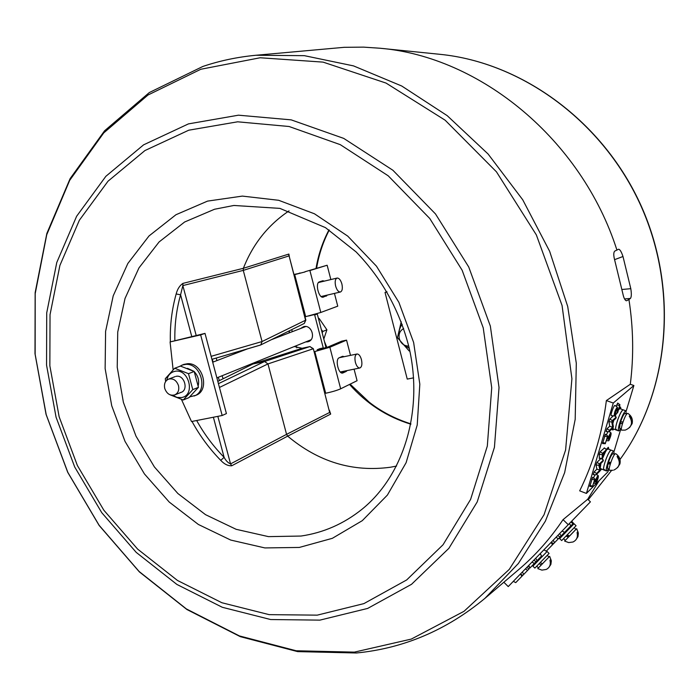 <?xml version="1.0" encoding="UTF-8"?>
<svg xmlns="http://www.w3.org/2000/svg" width="700" height="700" viewBox="0 0 700 700"><rect width="100%" height="100%" fill="white"/><g stroke="black" fill="none" stroke-linecap="round" stroke-linejoin="round"><path stroke-width="1.05" d="M329.394 410.2L330.68 414.085L287.674 436.144C318.561 461.991 352.861 472.351 390.565 467.215L396.585 466.051M622.029 289.476L630.805 288.68L622.991 256.506C621.372 251.668 619.885 249.252 618.529 249.252L616.919 250.066C581.516 139.23 479.972 56.639 379.934 48.23L363.632 47.136L344.26 47.311L256.025 55.256L304.36 55.667L353.5 65.888L401.73 86.013L447.204 115.657L488.101 154.018L522.734 199.789L549.64 251.291L567.718 306.512L576.301 363.265L575.19 419.335L564.655 472.588L545.379 521.15L518.385 563.474L484.925 598.36C446.547 630.157 403.725 648.366 356.449 652.986L297.623 651.613L240.336 636.668L186.935 609.534L139.344 571.865L99.164 525.481L67.716 472.299L46.051 414.348L35 353.719L35.149 292.644L46.847 233.459L70.114 178.64L104.58 130.786L149.345 92.54L202.877 66.447C219.896 60.716 237.615 56.989 256.025 55.256M630.805 288.68C631.601 293.869 631.47 297.115 630.411 298.436L628.933 299.512C633.395 328.195 633.85 356.449 630.298 384.256L633.885 385.516L613.279 403.034L586.399 493.421L607.906 471.87L608.79 468.921M553.709 543.55L573.405 523.224L573.003 523.644L570.841 522.025L590.424 501.839L587.711 499.24L599.06 480.734M170.362 341.845C169.916 325.36 171.85 309.409 176.164 293.974C177.415 289.118 179.664 285.591 182.91 283.386L243.373 268.301L243.276 270.384L182.849 285.582L180.582 294.787C176.461 309.47 174.554 324.66 174.851 340.349M231.709 465.789C227.929 465.964 224.28 464.153 220.754 460.355L224.114 457.31C225.829 460.644 227.981 462.831 230.554 463.899L286.562 434.35L287.674 436.144L231.709 465.789L230.554 463.899L217.831 416.36M289.039 210.884C268.091 224.936 252.866 244.072 243.373 268.301L288.873 254.056L289.476 257.399M595.227 481.915L597.704 476.989C598.019 477.733 597.546 479.5 596.295 482.274L596.19 483.123C597.87 479.474 598.561 476.989 598.264 475.676C597.651 475.694 596.75 477.269 595.577 480.392L594.851 479.028L592.594 486.124L594.519 480.602L595.227 481.915M592.681 477.286L594.913 479.001L592.541 477.33L589.864 486.351M614.889 414.382L616.613 408.608L617.312 413.105L617.776 412.317L619.946 404.749L617.811 411.285L617.347 407.172C615.274 409.692 614.233 412.58 614.224 415.844L614.556 414.137M608.011 439.127L610.452 434.254C610.785 435.041 610.304 436.852 609.026 439.679L608.913 440.562C610.619 436.852 611.319 434.306 611.021 432.924C610.409 432.933 609.525 434.473 608.37 437.553L607.688 435.986L605.395 443.205L607.346 437.614L608.011 439.127M605.483 434.262L607.749 435.969L605.351 434.297L602.613 443.502M558.259 538.834L556.097 537.224L508.235 586.582L590.424 501.839M573.405 523.224L571.716 521.124L556.097 537.224M529.13 568.82L522.883 575.278M527.59 570.395L525.42 568.855M529.148 568.829L526.706 567.534L528.657 565.521L530.058 567.892L534.38 563.404M529.883 568.067L528.29 565.906M521.78 576.398L515.742 582.628L513.319 581.341M520.398 574.044L522.83 575.33L521.824 576.327M553.63 543.585L546.306 551.163L543.839 549.867L540.129 553.7L541.572 556.001L537.084 560.665L534.389 563.413L531.947 562.126L534.389 563.413M587.711 499.24L563.045 519.654L568.251 524.694M563.045 519.654C550.305 538.606 535.631 555.161 519.024 569.301L484.925 598.36M503.843 582.234L508.235 586.582M626.08 300.685L626.491 300.755C624.995 300.493 623.77 298.069 622.808 293.484L614.827 260.68C613.428 255.5 613.428 252.289 614.827 251.055L616.919 250.066M626.885 300.641L628.933 299.512M608.055 431.655L606.322 434.901M619.946 404.749L617.68 403.06L616.28 406.376M617.312 413.105L614.731 412.921M617.347 407.172L615.072 405.475C614.049 404.425 609.928 415.861 611.38 415.704L614.224 415.844M596.496 473.498L596.111 474.801L600.136 470.838L600.6 469.56L599.567 464.677L602.962 461.387L603.409 460.075L599.34 463.969L598.876 465.255L599.918 470.146L596.496 473.498L594.186 471.809L593.25 474.644L596.032 474.793M599.918 470.146L596.925 469.149L594.186 471.809M601.011 458.465L597.03 462.271L596.024 465.045L596.925 469.149M586.399 493.421L579.679 490.849C593.346 463.207 602.245 433.116 606.375 400.566L613.279 403.034M606.375 400.566L630.298 384.256M614.084 451.325L620.865 428.767M626.194 411.066L633.885 385.516M595.07 474.766L593.495 477.907M602.577 454.239L606.104 450.896L606.55 449.575L602.499 453.373L602.061 458.535L602.577 454.239M604.363 448.044L600.18 451.684L599.165 454.361L599.445 458.202M613.392 426.79L612.474 421.418L615.808 418.442L616.254 417.113L612.273 420.621L611.8 421.934L612.719 427.306L609.718 426.248L607.031 428.662L606.095 431.55L608.974 431.672L612.92 428.085L613.392 426.79M613.48 415.809L609.928 418.933L608.921 421.733L609.718 426.248M612.719 427.306L609.367 430.351L608.93 431.699L606.095 431.55M182.91 283.386L182.849 285.582L196.184 335.431M217.822 381.377L252.954 363.991L264.582 361.506L309.846 346.596L302.111 348.267L294.236 346.561M330.68 414.085L329.656 412.44L313.32 348.67L329.656 412.44L286.562 434.35L267.969 363.921L264.582 361.506L218.426 383.67M310.021 346.561L313.04 348.845L267.969 363.921L219.441 387.467M250.906 364.096L252.954 363.991L302.111 348.267M288.89 332.999L289.686 330.645M260.409 345.074L211.925 359.319L260.776 344.925L262.062 341.547L243.276 270.384L288.785 255.981L288.873 254.056M260.776 344.925L304.334 323.409L305.567 320.233L289.249 256.533M176.164 293.974L180.582 294.787L191.748 336.455M573.186 522.952L574.044 523.775L559.659 538.606L561.68 540.566L576.065 525.726L574.044 523.775L559.659 538.606L559.055 538.02M546.525 550.944L547.094 551.495L532.892 566.151L543.13 555.555M543.839 549.867L540.234 553.586L541.572 556.001M614.075 454.142L613.891 451.159L611.231 450.179C609.892 450.476 608.02 453.836 605.622 460.241C603.715 465.92 603.155 469.175 603.942 470.024C601.913 469.884 607.591 452.918 610.47 450.529L611.231 450.179L607.915 448.954L606.489 450.074M605.727 451.255L602.219 459.165M600.95 463.339L600.259 467.941M600.381 468.501L603.942 470.024L604.739 469.639M600.381 470.4L601.65 469.166M608.939 449.33L608.335 447.274L606.322 449.4M604.826 452.113L602.577 457.301M602.14 458.465L601.965 458.972M600.46 463.811L599.9 466.244M626.176 413.84L625.966 410.839L623.271 409.876C621.95 410.156 620.104 413.446 617.741 419.764C615.773 425.652 615.195 429.047 616.009 429.94C613.918 429.809 619.719 412.309 622.58 410.156L623.271 409.876L619.911 408.678L618.564 409.684M616.621 413.061L615.195 416.316M613.795 420.236L612.85 423.605M612.439 428.523L616.009 429.94L616.744 429.625M611.599 429.293L612.911 430.027L613.707 429.1M620.961 409.045L620.506 406.998L619.062 408.021M616.245 413.026L614.933 416.124M613.322 420.656L612.701 422.748M575.96 529.34L564.62 541.074L569.1 536.497L566.816 535.334M564.62 541.074L568.715 542.587L573.011 542.001C576.756 540.111 578.104 536.988 577.045 532.613L577.938 531.659L577.999 536.585L578.358 533.076L576.66 528.657M575.969 539.744L577.999 536.585M569.581 535.999L569.1 536.497M569.048 536.471L569.52 535.972M547.269 555.354L548.984 557.034L549.666 556.334L538.431 567.884M537.766 568.601L541.905 570.124L546.21 569.468C549.745 567.595 550.988 564.559 549.946 560.341L550.874 559.352L550.883 564.419L551.329 560.849L549.666 556.334M548.94 567.324L550.883 564.419M548.984 557.034L538.449 567.901L536.725 566.221M541.31 564.918L542.474 563.701L541.293 564.909M574.227 527.669L575.977 529.358L569.599 536.008L567.227 534.905M566.09 536.077L568.391 537.241M569.03 536.462L569.511 535.964M539.105 563.78L541.371 564.944M542.544 563.736L540.216 562.642M536.821 562.126L532.892 566.151L534.87 568.094L549.08 553.438L547.094 551.495L536.821 562.126M314.799 351.558L324.905 348.303L341.688 341.171L346.553 340.13L329.858 347.244L314.799 351.558L325.684 393.251C332.027 391.904 337.024 390.425 340.672 388.797L357.079 380.713L354.078 369.162M350.507 355.364L346.553 340.13M344.251 356.676L342.624 356.291L339.176 357.787C334.906 359.249 338.398 374.342 342.703 373.03L346.176 371.446L340.979 372.592M342.23 371.586L341.267 372.453M346.176 371.446L347.13 370.58M343.105 372.899L342.283 373.065M305.007 271.941L294.7 274.61L305.681 316.662L320.801 312.463L337.75 306.162L334.442 293.405M304.964 271.757L327.145 265.239L309.899 270.55L320.801 312.463M330.855 279.554L327.145 265.239M319.051 282.03L319.541 282.266M322.84 296.126L321.947 297.001M324.424 281.102L322.77 280.761L319.436 281.846C314.895 282.914 318.78 298.602 323.216 297.141L323.033 297.176M323.4 297.089L327.723 294.98M326.576 295.969L322.035 297.036M181.484 399.499L191.502 421.54L222.18 415.502L200.638 334.898L205.004 333.392L170.082 341.941L173.119 369.775M200.638 334.898L170.082 341.941M222.18 415.502L226.415 413.586L205.004 333.392M386.89 291.725L385.026 292.434L387.03 291.97M413.604 377.842L407.243 379.094L385.026 292.434M399.096 334.994C398.764 330.908 399.796 327.364 402.211 324.389M401.249 321.79L397.442 337.68L409.229 351.006L409.815 350.91M409.273 348.408L403.602 344.715M166.758 380.231C167.764 375.463 170.362 372.523 174.545 371.411C188.589 367.666 196 395.273 181.589 397.556L177.074 397.434L172.725 395.316M170.249 394.887L183.251 399.998L192.78 389.629L188.492 373.678L174.702 368.244L165.296 378.691L165.646 381.526M180.25 392.586C189.157 391.151 184.572 374.098 175.893 376.39M192.78 389.629L198.441 387.328L188.947 397.635L183.251 399.998M198.441 387.328L194.189 371.481L180.469 366.091L174.702 368.244M194.189 371.481L188.492 373.678M321.493 329.858L321.562 330.444M318.43 318.439L319.095 318.421L318.491 318.658M322.192 332.859L322.866 331.433L326.909 329.814L319.095 318.421M326.909 329.814L323.803 339.054M322.866 331.433L321.37 329.717M355.399 362.399C354.463 357.779 354.988 354.979 356.974 354.007C358.829 353.964 360.316 355.819 361.445 359.59C362.381 364.21 361.856 367.001 359.861 367.981C358.024 368.025 356.536 366.161 355.399 362.399M335.632 286.108C334.723 281.68 335.204 279.002 337.102 278.058C339.071 277.996 340.664 279.965 341.889 283.964C342.799 288.382 342.309 291.06 340.41 292.005C338.45 292.075 336.858 290.106 335.632 286.108M198.24 385.586C199.351 380.406 198.039 375.786 194.311 371.735M193.795 371.254L187.469 368.322M189.726 396.891L195.956 395.281C210.192 390.346 202.939 362.6 187.661 363.694L183.741 364.42L179.226 366.555M194.206 396.007C208.46 391.064 201.189 363.265 185.885 364.35L181.965 365.085M341.775 371.674L340.567 372.269M322.385 296.231L321.545 296.791M310.459 340.34L309.094 340.55M303.852 327.259L304.99 326.48M408.73 346.089C404.066 345.993 400.934 343.543 399.324 338.739C398.44 334.058 399.892 330.671 403.672 328.562M164.754 388.491C163.852 383.976 165.112 380.852 168.551 379.137C173.145 378.105 176.452 380.257 178.482 385.578C179.384 390.049 178.15 393.155 174.79 394.896C170.153 395.999 166.81 393.864 164.754 388.491M317.275 314.002L314.676 314.974L323.4 348.434L325.964 347.349L317.275 314.002L311.098 315.332M300.116 273.236L293.93 274.461M297.421 273.928L300.046 272.965M311.115 315.411L308.402 316.015M320.092 349.808L319.795 348.67L323.269 347.926M324.634 391.974L325.316 391.842M291.786 329.604L292.241 331.713M296.135 345.791L296.844 347.891M305.699 341.924L307.641 341.819C316.382 340.305 312.217 324.319 303.669 326.629L300.431 328.571M317.398 350.455L317.214 349.764L319.795 348.67M629.528 427.665L632.126 423.64C633.019 419.265 631.566 415.835 627.778 413.341L627.165 413.569C624.759 415.424 619.85 430.316 621.696 430.15L625.056 430.115M625.389 430.045C631.89 427.201 633.185 422.564 629.274 416.15L630.087 415.406L629.702 416.675M632.126 423.64L632.153 419.344L630.087 415.406M621.346 428.942L619.649 428.33L620.06 423.588L622.475 423.623M626.736 414.041L625.03 413.438C623.901 413.805 622.414 416.623 620.567 421.89L623.044 421.873M617.584 467.644L619.92 463.907C620.812 459.585 619.395 456.173 615.668 453.661L615.003 453.941C612.579 456.006 607.775 470.444 609.56 470.286L612.929 470.278M613.909 470.05C619.789 467.066 620.847 462.569 617.076 456.566L617.899 455.744L617.496 457.091M619.92 463.907L619.955 459.664L617.899 455.744M625.966 410.839C624.654 411.119 622.816 414.418 620.454 420.744C618.476 426.632 617.899 430.027 618.704 430.92L620.786 428.741M620.979 421.89L620.506 423.596M622.265 423.623L623.009 421.873M610.523 463.374L608.597 463.312L607.933 463.969L610.312 464.03M607.933 463.969L607.539 468.457L609.227 469.088M614.644 454.352L612.955 453.731C611.809 454.125 610.304 456.977 608.431 462.298L610.881 462.315M613.891 451.159C612.561 451.465 610.697 454.825 608.291 461.239C606.392 466.918 605.824 470.181 606.594 471.021L608.659 468.877M608.843 462.298L608.528 463.383M610.356 463.365L610.803 462.315M439.863 54.311C522.261 62.44 603.689 121.826 641.48 206.579C679.219 291.34 669.086 392.184 619.999 459.498C668.903 392.455 679.105 291.55 641.279 206.623C603.418 121.712 521.911 62.379 439.863 54.311L379.934 48.23M354.358 652.129L411.294 639.082L463.986 611.327L509.267 569.38L544.049 514.745L565.6 449.995L571.918 378.77L562.056 305.471L536.358 234.929L496.449 171.824L445.148 120.207L386.033 83.072L323.067 62.116L260.172 57.759L200.839 69.256L147.971 95.025L103.766 132.877L69.711 180.311L46.734 234.736L35.21 293.571L35.149 354.331L46.209 414.671L67.821 472.369L99.138 525.306L139.099 571.471L186.401 608.947L239.4 635.924L296.161 650.764L354.358 652.129M188.44 123.891L238.464 115.185L291.191 119.866L343.717 138.39L392.875 170.24L435.496 213.938L468.729 266.98L490.35 326.095L499.03 387.494L494.427 447.309L477.207 501.926L448.875 548.336L411.539 584.299L367.675 608.423L319.874 620.13L270.637 619.535L222.303 607.285L176.907 584.447L136.229 552.396L101.754 512.68L74.707 467.005L56.061 417.191L46.559 365.146L46.716 312.891L56.761 262.535L76.624 216.265L105.866 176.304L143.596 144.839L188.44 123.891M317.24 615.142L363.904 603.61L406.674 579.95L443.039 544.766L470.601 499.415L487.314 446.101L491.724 387.748L483.227 327.863L462.131 270.217L429.748 218.47L388.211 175.814L340.296 144.664L289.074 126.499L237.615 121.809L188.764 130.2L144.935 150.553L108.01 181.213L79.371 220.229L59.894 265.449L50.032 314.694L49.857 365.829L59.141 416.78L77.394 465.544L103.88 510.256L137.638 549.115L177.459 580.449L221.874 602.735L269.141 614.644L317.24 615.142M207.55 201.11L242.366 196.096L278.661 200.287L314.466 213.789L347.734 236.119L376.46 266.175L398.886 302.33L413.63 342.457L419.825 384.178L417.217 425.031L406.114 462.683L387.38 495.093L362.276 520.669L332.351 538.317L299.303 547.444L264.871 547.925L230.711 540.059L198.371 524.466L169.225 502.058L144.436 473.935L125.011 441.368L111.72 405.755L105.131 368.576L105.595 331.389L113.216 295.82L127.837 263.48L149.013 235.953L175.954 214.734L207.55 201.11M301.035 536.043C323.453 532.761 343.752 523.854 361.918 509.329C403.226 476.052 423.762 411.416 409.08 347.594C399.674 310.555 382.007 278.661 356.099 251.912L325.447 227.623L279.895 208.381L233.852 205.468L214.541 209.248L184.634 221.996L159.084 241.955L138.968 267.899L125.038 298.436L117.731 332.062L117.224 367.238L123.419 402.43L135.992 436.144L154.403 466.952L177.896 493.535L205.52 514.666L236.154 529.314L268.485 536.629L301.035 536.043M220.754 460.355C209.449 448.814 199.867 435.838 192.001 421.444M594.457 479.876L591.701 479.141M607.294 436.826L604.511 436.091M554.593 542.64L553.166 540.242M560.157 536.909L557.673 535.596M561.094 535.946L559.668 533.549M523.749 574.394L522.349 572.031M527.354 567.884L526.995 567.236M536.183 561.593L533.759 560.271M537.084 560.665L535.675 558.285M622.991 256.506L614.548 259.665M630.411 298.436L624.549 298.961M607.933 439.127L606.909 439.066L607.959 439.154M605.395 443.205L602.613 442.479M609.026 439.679L608.029 439.101M619.509 405.589L616.735 404.863M616.936 408.783L616.472 408.748M598.876 465.255L596.024 465.045M599.34 463.969L597.03 462.271M603.356 460.101L601.134 458.474M595.157 481.924L594.142 481.854L595.184 481.941M592.594 486.124L589.846 485.398M596.295 482.274L595.359 481.722M606.489 449.593L604.188 447.921M602.026 458.448L599.183 458.176M602.026 454.624L599.165 454.361M602.499 453.373L600.18 451.684M616.201 417.121L614.364 415.8M612.273 420.621L609.928 418.933M611.8 421.934L608.921 421.733M609.367 430.351L607.031 428.662M196.674 420.525C204.234 434.114 213.386 446.373 224.114 457.31L213.377 417.235M211.129 356.335L262.062 341.547L305.848 320.084L289.266 256.594M212.258 359.223L213.097 362.058M218.216 377.317L219.441 380.581M223.16 378.744L222.049 375.769M216.956 360.579L216.213 358.059M410.874 424.2C387.012 416.929 366.572 403.672 349.527 384.431M326.217 347.743L325.841 346.868M316.033 268.354C318.334 254.721 322.648 241.894 328.974 229.88M329.858 347.244L340.672 388.797M611.581 470.435L588.254 499.765M553.656 543.602L551.171 542.308M570.815 525.919L569.441 523.469M564.594 532.341L562.091 531.046M521.832 576.345L520.642 574.175M552.484 544.793L551.128 542.351M605.343 443.713L602.516 443.555M611.021 432.924L609.149 431.515M608.729 440.799L606.428 440.668M596.059 474.827L593.25 474.644M603.409 460.075L601.335 458.483M592.541 486.605L589.75 486.412M598.264 475.676L596.558 474.355M596.006 483.367L593.74 483.219M606.55 449.575L604.319 447.877M602.061 458.535L599.253 458.36M616.254 417.113L614.442 415.748M313.32 348.67L309.908 346.579M304.334 323.409L305.848 320.084M329.236 230.055C323.059 241.964 318.85 254.669 316.601 268.179M324.485 341.661L326.882 347.463M350.131 384.134L369.154 402.132C381.185 411.582 395.115 418.836 410.926 423.885M532.298 565.565L532.892 566.151M563.553 538.676L565.303 540.365M356.974 354.007L339.386 357.691M359.861 367.981L340.27 371.98M337.102 278.058L318.491 282.52M340.41 292.005L321.151 296.52M305.769 326.524L271.18 339.78M247.502 348.863L212.704 362.206M175.044 376.644L168.551 379.137M310.993 339.78L216.877 377.86M181.239 392.289L174.79 394.896M616.009 429.94L618.704 430.92M603.942 470.024L606.594 471.021"/></g></svg>
